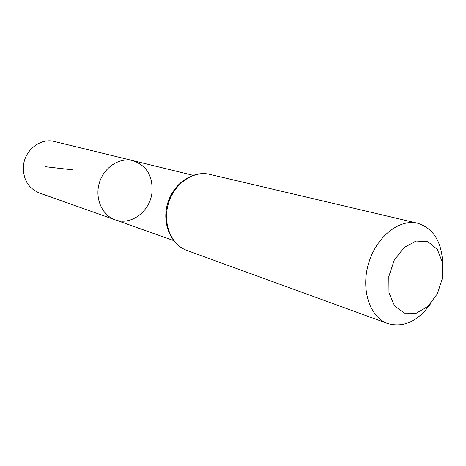 <?xml version="1.0" encoding="UTF-8"?>
<svg xmlns="http://www.w3.org/2000/svg" width="466" height="466" viewBox="0 0 466 466"><rect width="100%" height="100%" fill="white"/><g stroke="black" fill="none" stroke-linecap="round" stroke-linejoin="round"><path stroke-width="0.7" d="M115.114 219.824C102.071 215.356 94.633 198.359 99.345 182.87C103.895 167.335 119.43 157.193 132.787 160.601C146.703 165.459 153.093 176.189 151.963 192.79C149.935 211.541 130.824 225.894 115.114 219.824C102.071 215.356 94.633 198.359 99.345 182.87C103.895 167.335 119.43 157.193 132.787 160.601L54.569 141.518C40.868 137.709 25.013 149.685 23.492 165.418C22.741 178.88 27.989 188.048 39.231 192.924L173.503 240.52M442.455 278.249L437.324 293.825L428.044 306.273L416.324 313.193L404.389 313.14L394.591 305.941L388.988 292.881L388.819 276.554L394.184 260.343L403.94 247.65L416.033 241.05L427.957 241.755L437.353 249.444L442.484 262.463L442.455 278.249M430.916 303.319C418.194 321.208 403.789 327.947 387.706 323.526C369.823 317.323 360.626 289.636 368.629 263.226C376.406 236.751 399.275 218.636 417.629 223.243C433.502 228.363 441.861 241.889 442.7 263.832M72.446 169.81L45.039 166.665M186.977 250.475C171.173 244.93 162.384 223.371 168.424 203.485C174.267 183.54 193.437 170.329 209.688 174.348C192.819 170.224 173.445 183.47 167.667 203.258C161.655 222.981 170.597 244.679 186.977 250.475L387.706 323.526M192.971 175.286L132.787 160.601M417.629 223.243L209.688 174.348"/></g></svg>
